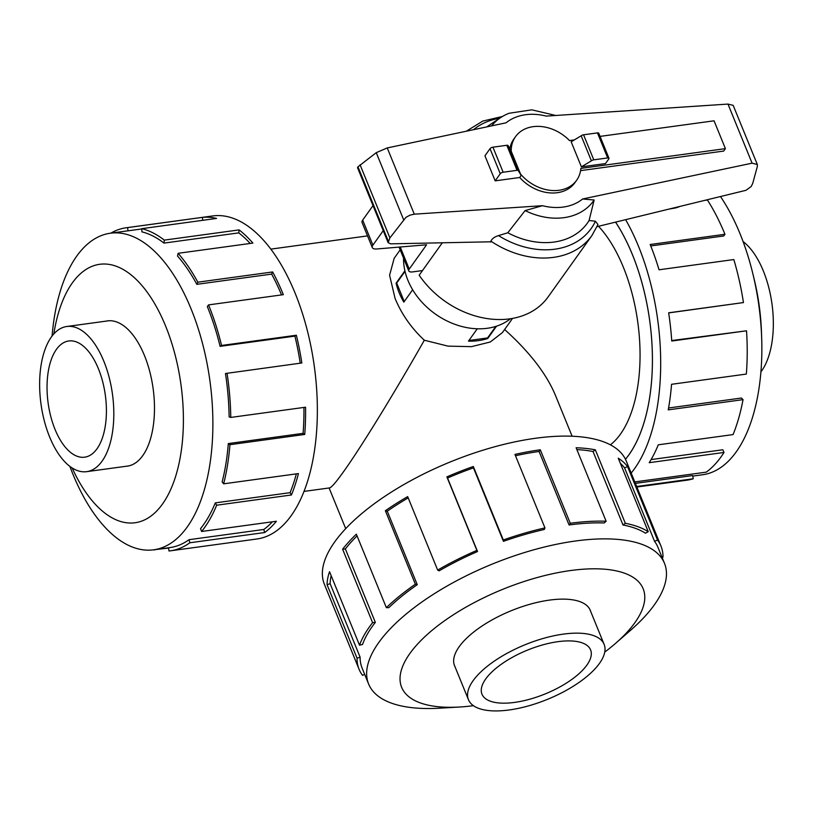 <?xml version="1.0" encoding="UTF-8"?>
<svg xmlns="http://www.w3.org/2000/svg" width="814" height="814" viewBox="0 0 814 814"><rect width="100%" height="100%" fill="white"/><g stroke="black" fill="none" stroke-linecap="round" stroke-linejoin="round"><path stroke-width="1.22" d="M504.619 329.497C529.497 351.913 546.408 373.799 555.351 395.136L572.12 436.233M512.535 318.416L502.411 332.59L490.272 342.002L471.438 346.652L448.026 346.133L424.328 340.221C411.335 328.103 401.587 314.173 395.075 298.423L389.591 275.234L394.18 258.272L400.183 249.857M303.978 491.412L329.578 487.912C331.4 487.576 335.989 482.275 343.325 472.018C361.019 447.344 394.403 393.03 424.328 340.221M625.457 459.249A146.683 72.202 -97.8 0 0 632.376 254.579A146.683 72.202 -97.8 0 0 615.557 222.13M610.378 444.831A122.273 60.185 -97.8 0 0 623.351 267.206A122.273 60.185 -97.8 0 0 598.514 226.292M412.647 289.764L403.825 302.116A65.639 50.641 -144.5 0 1 399.135 292.745A65.639 50.641 -144.5 0 1 396.092 283.16L404.904 270.818M743.09 241.575A73.26 36.06 82.2 0 1 763.339 270.96A73.26 36.06 82.2 0 1 760.907 371.896M49.644 437.006A73.26 36.06 -97.8 0 0 86.65 471.662A73.26 36.06 -97.8 0 0 103.805 361.151A73.26 36.06 -97.8 0 0 66.799 326.495A73.26 36.06 -97.8 0 0 49.644 437.006M98.402 368.722A58.649 28.866 82.2 0 1 84.666 457.183A58.649 28.866 82.2 0 1 55.047 429.436A58.649 28.866 82.2 0 1 68.783 340.974A58.649 28.866 82.2 0 1 98.402 368.722M509.208 709.961A73.26 29.518 157.8 0 0 578.673 682.692A73.26 29.518 157.8 0 0 604.12 644.362A73.26 29.518 157.8 0 0 563.359 634.116A73.26 29.518 157.8 0 0 493.905 661.385A73.26 29.518 157.8 0 0 468.457 699.714A73.26 29.518 157.8 0 0 509.208 709.961M557.966 641.676A58.649 23.626 -22.2 0 1 590.588 649.877A58.649 23.626 -22.2 0 1 570.217 680.565A58.649 23.626 -22.2 0 1 514.611 702.401A58.649 23.626 -22.2 0 1 481.99 694.2A58.649 23.626 -22.2 0 1 502.36 663.512A58.649 23.626 -22.2 0 1 557.966 641.676M720.471 196.53A159.768 78.643 82.2 0 1 740.038 233.74A159.768 78.643 82.2 0 1 752.93 274.064A159.768 78.643 82.2 0 1 761.67 337.963A159.768 78.643 82.2 0 1 702.635 474.745L692.765 476.098M752.93 274.064L754.334 279.853A130.423 64.194 82.2 0 1 761.466 332.01L761.67 337.963M625.63 219.678A163.034 80.25 82.2 0 1 638.42 246.113A163.034 80.25 82.2 0 1 631.176 473.056M636.874 487.026L686.782 480.209A163.034 80.25 -97.8 0 0 693.243 478.764L636.66 486.507M634.788 481.919L706.247 472.151A163.034 80.25 -97.8 0 0 724.002 452.452L649.216 462.678A163.034 80.25 -97.8 0 0 658.282 444.81L733.068 434.584A163.034 80.25 -97.8 0 0 743.029 399.643L668.233 409.869A163.034 80.25 -97.8 0 0 671.55 384.3L746.346 374.064A163.034 80.25 -97.8 0 0 746.53 330.799L671.743 341.025A163.034 80.25 -97.8 0 0 668.65 312.81L743.447 302.574A163.034 80.25 -97.8 0 0 733.821 259.554L659.035 269.78A163.034 80.25 -97.8 0 0 650.162 244.505L724.948 234.279L723.748 235.968L650.742 245.95M615.588 222.12A146.734 72.222 82.2 0 1 632.386 254.548A146.734 72.222 82.2 0 1 625.467 459.279M743.447 302.574L668.67 312.912M746.53 330.799L671.713 340.557M743.029 399.643L741.462 398.026L668.579 407.987M724.002 452.452L722.822 449.776L651.088 459.584M693.243 478.764L692.673 475.559L635.388 483.394M126.028 466.28A73.311 36.081 -97.8 0 0 127.32 466.147A73.311 36.081 -97.8 0 0 144.475 355.576A73.311 36.081 -97.8 0 0 107.448 320.889A73.311 36.081 -97.8 0 0 106.176 321.113M69.892 466.391A159.768 78.643 -97.8 0 0 72.945 474.236A159.768 78.643 -97.8 0 0 153.643 549.816A159.768 78.643 -97.8 0 0 191.046 308.811A159.768 78.643 -97.8 0 0 110.348 233.221A159.768 78.643 -97.8 0 0 52.076 336.07M72.161 467.969A130.423 64.194 -97.8 0 0 164.011 501.831A130.423 64.194 -97.8 0 0 165.588 325.997A130.423 64.194 -97.8 0 0 101.76 264.082A130.423 64.194 -97.8 0 0 53.836 333.944M228.307 443.579A159.768 78.643 82.2 0 1 222.141 481.929L223.647 483.821L298.433 473.585A163.034 80.25 82.2 0 1 291.453 494.973L216.666 505.209L215.293 502.889A159.768 78.643 82.2 0 1 200.529 528.642L201.597 531.481L276.384 521.255A163.034 80.25 82.2 0 1 264.642 532.539L189.845 542.765A163.034 80.25 82.2 0 1 170.38 550.824L256.909 538.99A163.034 80.25 -97.8 0 0 295.075 293.06A163.034 80.25 -97.8 0 0 212.739 215.934L126.201 227.767A163.034 80.25 82.2 0 1 127.595 227.605L202.381 217.369A163.034 80.25 82.2 0 1 216.565 218.427L141.778 228.663A163.034 80.25 82.2 0 1 164.306 240.12L239.092 229.894A163.034 80.25 82.2 0 1 252.91 243.081L178.113 253.307A163.034 80.25 82.2 0 1 197.843 282.183L272.629 271.957A163.034 80.25 82.2 0 1 283.333 294.668L208.547 304.894L207.336 306.583A159.768 78.643 82.2 0 1 220.095 346.347L221.561 345.472L296.357 335.236A163.034 80.25 82.2 0 1 301.831 362.973L225.468 373.514A159.768 78.643 82.2 0 1 229.121 416.87L230.779 417.429L305.565 407.204A163.034 80.25 82.2 0 1 304.731 434.462L229.935 444.688L228.307 443.579L303.093 433.353A159.768 78.643 -97.8 0 0 303.927 407.427M110.816 233.16A163.034 80.25 82.2 0 1 126.201 227.767M281.532 294.912A159.768 78.643 -97.8 0 0 271.642 274.104L272.629 271.957M178.113 253.307L177.523 256.034A159.768 78.643 82.2 0 1 196.846 284.33L271.642 274.104M250.193 243.457A159.768 78.643 -97.8 0 0 238.777 232.875L239.092 229.894M141.778 228.663L141.911 231.868A159.768 78.643 82.2 0 1 163.98 243.101L238.777 232.875M110.348 233.221L126.638 230.993A159.768 78.643 82.2 0 1 128.012 230.83L141.789 228.948M590.649 611.345A73.311 29.538 157.8 0 0 590.292 610.358A73.311 29.538 157.8 0 0 549.511 600.101A73.311 29.538 157.8 0 0 480.006 627.391A73.311 29.538 157.8 0 0 454.548 665.75A73.311 29.538 157.8 0 0 454.985 666.707M604.751 652.085A130.423 52.544 157.8 0 0 615.689 643.253L630.819 630.067A159.768 64.367 157.8 0 0 664.489 563.329A159.768 64.367 157.8 0 0 575.61 540.984A159.768 64.367 157.8 0 0 424.114 600.457A159.768 64.367 157.8 0 0 368.63 684.065A159.768 64.367 157.8 0 0 439.377 708.2L459.411 707.03A130.423 52.544 157.8 0 0 473.412 705.677M615.689 643.253A130.423 52.544 157.8 0 0 570.624 570.533A130.423 52.544 157.8 0 0 413.461 648.809A130.423 52.544 157.8 0 0 459.411 707.03M569.078 524.979A159.768 64.367 -22.2 0 1 604.192 522.964L606.115 521.235L576.119 447.751A163.034 65.68 -22.2 0 1 595.329 449.816L625.325 523.3L623.015 524.989A159.768 64.367 -22.2 0 1 645.471 533.201L648.239 531.684L618.253 458.201A163.034 65.68 -22.2 0 1 627.533 466.544L657.529 540.028A163.034 65.68 -22.2 0 1 660.968 546.082L626.271 461.06A163.034 65.68 157.8 0 0 535.581 438.258A163.034 65.68 157.8 0 0 381.003 498.951A163.034 65.68 157.8 0 0 324.379 584.259L359.076 669.281A163.034 65.68 -22.2 0 1 357.051 658.19L327.065 584.696A163.034 65.68 -22.2 0 1 329.548 571.723L359.534 645.207A163.034 65.68 -22.2 0 1 372.598 622.679L342.613 549.196A163.034 65.68 -22.2 0 1 356.359 534.167L386.355 607.651A163.034 65.68 -22.2 0 1 415.364 584.208L385.368 510.724A163.034 65.68 -22.2 0 1 407.672 496.611L437.667 570.095A163.034 65.68 -22.2 0 1 476.872 550.386L446.886 476.892A163.034 65.68 -22.2 0 1 473.321 466.503L503.306 539.987A163.034 65.68 -22.2 0 1 544.953 527.91L514.957 454.426A163.034 65.68 -22.2 0 1 540.293 449.796L570.278 523.29L569.078 524.979L539.092 451.485A159.768 64.367 157.8 0 0 515.496 455.738M364.672 674.358L362.525 675.345A163.034 65.68 -22.2 0 1 359.076 669.281M503.306 539.987L503.439 541.341A159.768 64.367 -22.2 0 1 544.251 529.507L544.953 527.91M503.439 541.341L473.453 467.857A159.768 64.367 157.8 0 0 447.547 478.042L446.886 476.892M437.667 570.095L439.112 570.848A159.768 64.367 -22.2 0 1 477.533 551.526L447.547 478.042M408.201 497.893A159.768 64.367 157.8 0 0 387.261 511.192L385.368 510.724M386.355 607.651L388.827 607.651A159.768 64.367 -22.2 0 1 417.256 584.676L387.261 511.192M357.071 535.887A159.768 64.367 157.8 0 0 345.36 548.901L342.613 549.196M359.534 645.207L362.545 644.464A159.768 64.367 -22.2 0 1 375.346 622.384L345.36 548.901M331.166 575.681A159.768 64.367 157.8 0 0 330.128 583.689L327.065 584.696M368.63 684.065L362.098 668.05A159.768 64.367 -22.2 0 1 360.114 657.173L330.128 583.689M510.459 318.762A65.68 50.682 -144.5 0 1 407.936 280.372A65.68 50.682 -144.5 0 1 403.561 258.119M580.586 170.635L723.677 151.068L725.406 148.636L714.051 120.808L600.05 136.396M574.318 139.916L569.505 140.578A37.536 28.958 35.5 0 0 515.527 136.66A37.536 28.958 35.5 0 0 511.202 151.17L508.251 145.94M422.497 270.563L412.698 271.896A7.041 2.839 -22.2 0 1 408.781 270.92A7.041 2.839 -22.2 0 1 409.228 269.088L426.577 244.79L376.556 248.992A9.381 3.785 -22.2 0 1 372.303 247.578A9.381 3.785 -22.2 0 1 372.893 245.136L383.231 230.667M679.822 206.451A9.381 3.785 -22.2 0 1 674.735 208.089L669.088 209.076M373.005 205.616L362.678 220.095A9.381 3.785 157.8 0 0 362.077 222.527L372.303 247.578M509.859 148.596A37.536 28.958 -144.5 0 1 513.797 139.092L515.527 136.66M576.627 180.281L574.888 182.712A37.536 28.958 -144.5 0 1 519.698 177.493L521.174 175.437L520.533 174.033A37.536 28.958 35.5 0 0 576.627 180.281A37.536 28.958 35.5 0 0 580.86 168.406L725.406 148.636M405.036 271.388L396.693 283.069L404.232 301.546M495.818 326.404L487.576 337.942L468.915 340.496M520.533 174.033L511.202 151.17M581.399 166.86L605.474 163.573L608.831 158.872A2.35 0.946 -22.2 0 0 608.974 158.262A2.35 0.946 -22.2 0 0 607.671 157.936L593.782 159.839A2.35 0.946 -22.2 0 0 591.391 160.826L581.399 166.86L571.174 141.819L581.176 135.785L591.391 160.826M519.698 177.493L495.166 180.85L500.254 173.718A2.35 0.946 -22.2 0 1 503.144 172.232L517.032 170.33A2.35 0.946 -22.2 0 1 518.345 170.655A2.35 0.946 -22.2 0 1 518.376 170.818L521.174 175.437M442.328 242.786L419.169 275.213A82.102 63.35 35.5 0 0 548.046 297.008L591.951 235.511L597.975 224.532L595.421 221.235L589.092 220.523L594.149 200.02L582.641 198.982L752.085 163.166L757.325 164.52L757.346 166.463L752.706 183.465L751.149 186.559L745.97 190.313L597.069 226.638M591.951 235.511A82.102 63.35 35.5 0 1 490.852 241.117L490.639 241.799L390.628 243.844L388.136 242.674L389.906 237.902L405.911 217.379L409.93 215.171L414.275 214.174L542.45 205.698L525.111 210.592L507.794 232.773L498.504 235.602A77.411 59.727 35.5 0 0 595.421 221.235M499.206 235.399C494.21 236.803 491.381 239.041 490.7 242.104M757.325 164.52L733.17 105.342L727.97 104.08L546.235 116.107A54.487 42.043 35.5 0 0 506.043 122.822L387.24 147.934L376.251 152.666L357.967 166.809L357.529 167.684L388.136 242.674M508.15 145.767A2.35 0.946 157.8 0 0 508.119 145.614A2.35 0.946 157.8 0 0 506.817 145.289L492.928 147.181A2.35 0.946 157.8 0 0 490.028 148.677L484.951 155.8L495.166 180.85M608.974 158.262L598.758 133.221A2.35 0.946 157.8 0 0 597.445 132.896L583.557 134.788A2.35 0.946 157.8 0 0 581.176 135.785M360.073 164.804L389.906 237.902M507.794 232.773A71.174 54.925 35.5 0 0 589.092 220.523M555.738 115.476L531.817 109.839L509.096 113.258A63.268 48.82 35.5 0 0 500.641 117.613A63.268 48.82 35.5 0 0 491.666 125.865M525.111 210.592A63.268 48.82 35.5 0 0 594.149 200.02M360.114 657.173L357.051 658.19M375.346 622.384L372.598 622.679M417.256 584.676L415.364 584.208M477.533 551.526L476.872 550.386M473.453 467.857L473.321 466.503M539.092 451.485L540.293 449.796M623.015 524.989L593.03 451.505A159.768 64.367 157.8 0 0 576.882 449.603M593.03 451.505L595.329 449.816M570.278 523.29A163.034 65.68 -22.2 0 1 606.115 521.235M657.529 540.028L654.578 541.381L624.582 467.897A159.768 64.367 157.8 0 0 620.349 463.339M624.582 467.897L627.533 466.544M625.325 523.3A163.034 65.68 -22.2 0 1 648.239 531.684M662.097 557.478L662.993 557.183A163.034 65.68 -22.2 0 0 660.968 546.082M654.578 541.381A159.768 64.367 -22.2 0 1 657.956 547.313L664.489 563.329M128.012 230.83L127.595 227.605M202.757 220.319L202.381 217.369M163.98 243.101L164.306 240.12M196.846 284.33L197.843 282.183M220.095 346.347L294.892 336.121L296.357 335.236M300.244 363.186A159.768 78.643 -97.8 0 0 294.892 336.121M208.547 304.894A163.034 80.25 82.2 0 1 221.561 345.472M303.093 433.353L304.731 434.462M227.045 373.199A163.034 80.25 82.2 0 1 230.779 417.429M215.293 502.889L290.089 492.663A159.768 78.643 -97.8 0 0 296.357 473.87M290.089 492.663L291.453 494.973M229.935 444.688A163.034 80.25 82.2 0 1 223.647 483.821M189.845 542.765L189.021 539.692L263.807 529.466A159.768 78.643 -97.8 0 0 272.375 521.805M263.807 529.466L264.642 532.539M216.666 505.209A163.034 80.25 82.2 0 1 201.597 531.481M168.579 547.781L168.986 550.986A163.034 80.25 82.2 0 0 170.38 550.824M168.61 548.046L154.792 549.664M189.021 539.692A159.768 78.643 82.2 0 1 169.933 547.588L153.643 549.816M154.802 549.928A163.034 80.25 82.2 0 1 154.111 549.755M724.948 234.279A163.034 80.25 -97.8 0 0 707.427 200.01L704.67 200.386M396.092 283.16L396.693 283.079M487.525 337.952L487.749 338.492A65.639 50.641 -144.5 0 1 468.457 341.137L477.279 328.785M496.55 326.17L487.749 338.492M362.678 220.095L372.893 245.136M400.213 246.998L409.228 269.088M500.254 173.718L490.028 148.677M503.144 172.232L492.928 147.181M517.032 170.33L506.817 145.289M597.445 132.896L607.671 157.936M583.557 134.788L593.782 159.839M357.967 166.809L388.288 241.117M376.251 152.666L403.591 219.658M387.24 147.934L414.275 214.174M727.97 104.08L752.085 163.166M499.674 118.254A77.411 59.727 35.5 0 0 473.463 129.711M542.45 205.698A54.487 42.043 35.5 0 0 582.641 198.982M270.848 249.125L367.531 235.897M128.592 465.934L86.65 471.662M589.845 609.391L604.12 644.362M399.064 247.1L408.781 270.92M518.345 170.655L508.119 145.614M502.442 116.473L482.763 121.093L466.31 131.217M500.641 117.613L486.691 126.913M454.192 664.753L468.457 699.714M108.74 320.767L66.799 326.495M329.11 487.983L345.706 528.632"/></g></svg>
